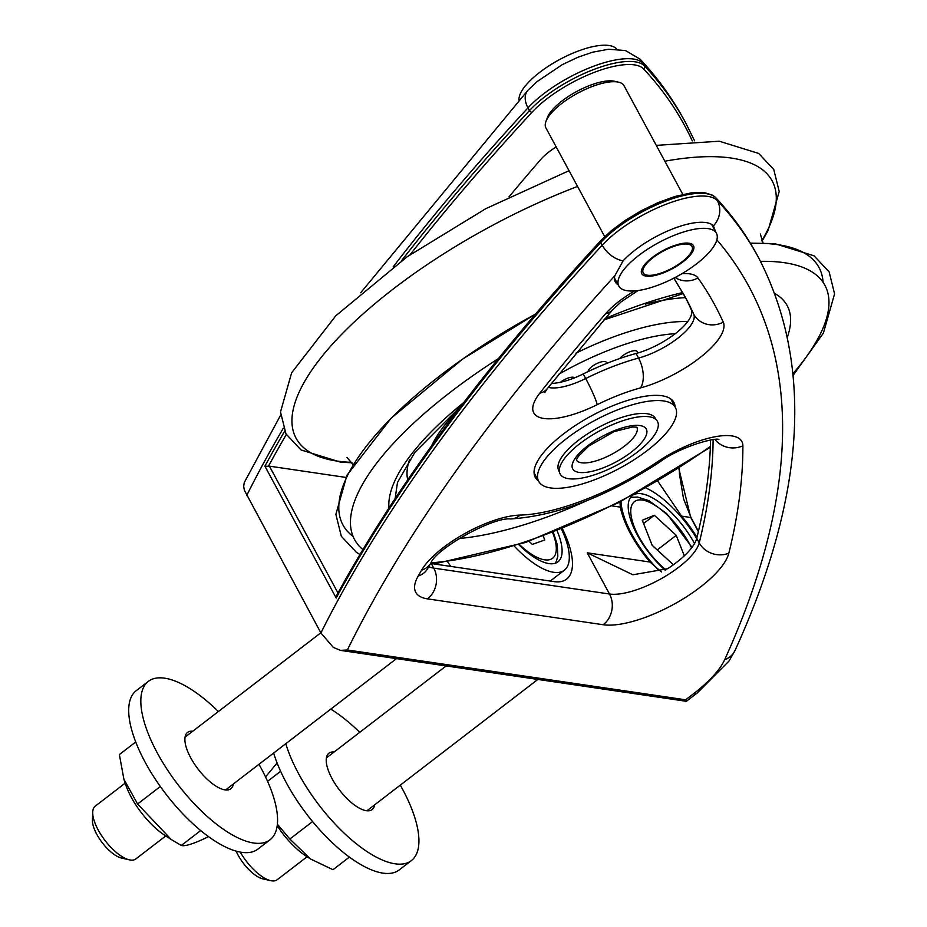 <?xml version="1.0" encoding="UTF-8"?>
<svg xmlns="http://www.w3.org/2000/svg" width="927" height="927" viewBox="0 0 927 927"><rect width="100%" height="100%" fill="white"/><g stroke="black" fill="none" stroke-linecap="round" stroke-linejoin="round"><path stroke-width="1.39" d="M644.821 264.462A29.409 10.197 151.6 0 0 641.751 273.662A29.409 10.197 151.6 0 0 672.469 268.645A29.409 10.197 151.6 0 0 693.489 245.69A29.409 10.197 151.6 0 0 672.04 246.408A29.409 10.197 151.6 0 0 644.821 264.462M641.727 273.616A29.409 10.197 151.6 0 0 663.222 272.828A29.409 10.197 151.6 0 0 690.383 254.798A29.409 10.197 151.6 0 0 693.466 245.643M624.589 268.714A55.481 19.247 151.6 0 0 618.819 286.061A55.481 19.247 151.6 0 0 676.78 276.605A55.481 19.247 151.6 0 0 716.432 233.28A55.481 19.247 151.6 0 0 675.957 234.647A55.481 19.247 151.6 0 0 624.589 268.714M615.702 280.313A56.593 19.629 -28.4 0 1 614.566 279.49M713.176 225.62A56.593 19.629 -28.4 0 1 713.315 227.532M518.981 100.012A55.481 19.247 -28.4 0 1 555.968 61.576A55.481 19.247 -28.4 0 1 612.55 46.35A55.481 19.247 -28.4 0 1 616.733 49.131M607.544 474.311A77.683 26.941 -28.4 0 1 538.714 481.38A77.683 26.941 -28.4 0 1 594.23 420.742A77.683 26.941 -28.4 0 1 675.377 407.498A77.683 26.941 -28.4 0 1 607.544 474.311M559.827 473.28L558.46 469.804A54.855 19.027 -28.4 0 1 586.362 434.659A54.855 19.027 -28.4 0 1 643.744 413.454A54.855 19.027 -28.4 0 1 654.868 417.671L657.034 420.719A55.307 19.177 -28.4 0 1 617.938 464.589A55.307 19.177 -28.4 0 1 559.827 473.28A55.307 19.177 -28.4 0 1 587.973 437.857A55.307 19.177 -28.4 0 1 645.818 416.478A55.307 19.177 -28.4 0 1 657.034 420.719M604.705 236.64L545.899 127.891A44.392 15.4 -28.4 0 1 545.968 121.379A44.392 15.4 -28.4 0 1 577.625 93.233A44.392 15.4 -28.4 0 1 618.518 82.155A44.392 15.4 -28.4 0 1 623.998 85.666L682.805 194.415M545.968 121.379L547.405 117.544A41.055 14.241 -28.4 0 1 576.698 91.495A41.055 14.241 -28.4 0 1 614.52 81.252L618.518 82.155M277.405 824.254L289.85 839.039L310.522 858.993L306.478 856.374A48.83 19.27 -127.5 0 1 277.219 825.795M310.522 858.993L332.99 869.711L349.409 857.081M277.103 762.979L265.551 776.919M312.584 821.565L289.85 839.039M280.614 771.299L267.579 781.322M307.08 856.768L277.15 879.769A33.291 13.14 -127.5 0 1 270.696 880.65A33.291 13.14 -127.5 0 1 240.244 852.064M171.252 839.526L165.145 835.563A48.83 19.27 -127.5 0 1 137.242 807.023A48.83 19.27 -127.5 0 1 125.4 783.836L123.905 779.283L137.602 803.987L171.252 839.526L181.286 845.47C184.913 846.548 193.395 843.906 206.744 837.51L208.227 836.374M135.69 742.006L119.363 754.555L123.905 779.283M160.325 786.513L137.602 803.987M200.707 830.534L181.286 845.47M233.349 783.999A35.516 14.021 -127.5 0 1 230.823 788.738A35.516 14.021 -127.5 0 1 198.077 769.12A35.516 14.021 -127.5 0 1 187.555 732.423A35.516 14.021 -127.5 0 1 192.77 731.206M218.378 711.53A99.873 39.432 52.5 0 0 171.159 679.676A99.873 39.432 52.5 0 0 148.332 681.391L136.211 690.708A99.873 39.432 52.5 0 0 165.806 793.918A99.873 39.432 52.5 0 0 257.926 849.086L270.047 839.769A99.873 39.432 52.5 0 0 258.946 764.323M148.332 681.391A99.873 39.432 52.5 0 0 177.926 784.601A99.873 39.432 52.5 0 0 270.047 839.769M165.748 835.957L135.805 858.958A33.291 13.14 -127.5 0 1 129.363 859.839A33.291 13.14 -127.5 0 1 105.099 840.569A33.291 13.14 -127.5 0 1 92.723 812.168A33.291 13.14 -127.5 0 1 95.238 806.166L125.168 783.153M557.069 530.765A54.925 21.68 -127.5 0 1 557.95 561.843A54.925 21.68 -127.5 0 1 544.022 562.318A54.925 21.68 -127.5 0 1 518.877 544.717M555.4 563.199A54.925 21.68 52.5 0 0 556.049 562.075L557.834 556.304L557.278 544.601L553.326 532.26M561.426 529.004A65.469 25.852 -127.5 0 1 564.369 570.198A65.469 25.852 -127.5 0 1 547.776 570.777A65.469 25.852 -127.5 0 1 514.311 546.2M665.18 570.198A54.925 21.68 -127.5 0 1 630.001 517.672A54.925 21.68 -127.5 0 1 632.353 495.539A54.925 21.68 -127.5 0 1 632.817 495.203M634.253 494.427A54.925 21.68 -127.5 0 1 694.52 543.581M692.017 547.37L666.664 513.558L648.773 500.603L637.567 497.069L631.635 497.312A54.925 21.68 52.5 0 0 630.372 497.66M658.24 569.699A65.469 25.852 -127.5 0 1 623.129 513.558A65.469 25.852 -127.5 0 1 620.997 501.437M645.922 487.984A65.469 25.852 -127.5 0 1 696.687 538.541M280.626 415.134L244.241 482.608L243.662 486.42L244.369 490.244L320.904 632.944L333.349 647.417L340.464 650.372L347.358 649.989A2197.222 762.017 -28.4 0 1 614.81 275.794L623.095 260.846A56.593 19.629 -28.4 0 1 673.037 228.784A56.593 19.629 -28.4 0 1 713.431 225.875L715.598 231.75M618.182 284.89A56.593 19.629 -28.4 0 1 615.366 282.017A56.593 19.629 -28.4 0 1 614.81 275.794M535.933 476.246A78.783 27.323 -28.4 0 1 534.346 474.879M672.33 400.267A78.783 27.323 -28.4 0 1 672.596 402.353M538.413 480.823A78.783 27.323 -28.4 0 1 535.261 477.335A78.783 27.323 -28.4 0 1 591.577 415.829A78.783 27.323 -28.4 0 1 673.883 402.388A78.783 27.323 -28.4 0 1 675.076 406.93M284.624 431.252A2219.412 769.723 151.6 0 0 264.902 466.177L268.378 466.304A2217.199 768.947 -28.4 0 1 286.316 434.52M678.784 468.39L690.719 517.486A2.225 0.765 -28.4 0 1 691.055 517.672A2.225 0.765 -28.4 0 1 691.044 518.031M601.391 240.36A2.225 1.46 42.7 0 0 600.754 240.684C485.435 365.644 397.393 483.917 336.594 595.493L336.188 598.019A2219.412 769.723 -28.4 0 1 600.754 242.445A72.132 25.017 -28.4 0 1 664.404 201.576A72.132 25.017 -28.4 0 1 715.876 197.88A2219.412 769.723 -28.4 0 1 757.058 254.867L758.541 257.613A2219.412 769.723 151.6 0 0 717.359 200.626A72.132 25.017 151.6 0 0 665.887 204.322A72.132 25.017 151.6 0 0 602.237 245.191A2219.412 769.723 151.6 0 0 320.904 632.944M337.973 592.967L269.398 466.154A2.225 0.765 151.6 0 0 268.378 466.304M710.569 440.024A2130.64 738.935 -28.4 0 1 696.745 538.297A55.481 19.247 -28.4 0 1 667.625 568.738L632.874 574.775L587.231 552.805L650.036 562.052A67.694 26.721 -127.5 0 1 620.325 507.115L619.943 501.982M661.484 571.959L650.036 562.052M657.788 481.159L681.612 516.142A67.694 26.721 -127.5 0 1 696.988 537.312M269.398 466.154L345.852 477.417M556.2 146.929A34.403 11.935 151.6 0 0 540.812 159.421A2136.19 740.858 151.6 0 0 509.062 196.802M347.358 649.989L685.656 699.804L686.374 701.299L697.359 692.875L729.004 661.055L735.007 650.511C805.853 495.227 813.697 364.253 758.541 257.613M684.103 294.96A2136.19 740.858 -28.4 0 1 691.264 309.641A44.392 15.4 -28.4 0 1 676.351 332.839A44.392 15.4 -28.4 0 1 636.084 353.488A122.063 42.329 151.6 0 0 583.222 373.952A44.392 15.4 -28.4 0 1 551.438 383.384M447.903 562.214A67.694 26.721 52.5 0 0 450.789 566.42M562.341 528.633A77.683 30.661 -127.5 0 1 566.617 579.108A77.683 30.661 -127.5 0 1 553.94 581.611L431.287 563.546A55.481 19.247 -28.4 0 1 430.626 563.442M236.165 851.113A26.489 10.452 52.5 0 0 262.909 878.889L270.696 880.65M673.396 564.775L652.179 545.331L642.295 520.256L654.323 515.273L676.235 535.354L684.311 555.841M654.323 515.273L643.581 523.523M657.231 549.954L676.235 535.354M92.723 812.168L92.422 820.152A26.489 10.452 52.5 0 0 102.271 842.747A26.489 10.452 52.5 0 0 121.576 858.066L129.363 859.839M543.268 536.13L544.74 540.012L532.283 544.392L528.993 541.298M374.682 804.81A35.516 14.021 -127.5 0 1 372.167 809.549A35.516 14.021 -127.5 0 1 339.409 789.931A35.516 14.021 -127.5 0 1 328.888 753.234A35.516 14.021 -127.5 0 1 334.114 752.017M273.65 753.025A99.873 39.432 52.5 0 0 333.43 843.79A99.873 39.432 52.5 0 0 399.259 869.897L411.391 860.58A99.873 39.432 52.5 0 0 418.656 845.853A99.873 39.432 52.5 0 0 400.29 785.134M359.722 732.342A99.873 39.432 52.5 0 0 330.788 709.12M285.783 743.709A99.873 39.432 52.5 0 0 345.551 834.462A99.873 39.432 52.5 0 0 411.391 860.58M574.601 377.81A10.301 3.569 151.6 0 0 560.302 382.283M606.525 363.5A10.301 3.569 151.6 0 0 597.776 363.117A10.301 3.569 151.6 0 0 588.124 371.576M637.127 353.199A10.301 3.569 151.6 0 0 631.183 351.321A10.301 3.569 151.6 0 0 619.873 358.494M688.946 255.377A27.74 9.618 151.6 0 0 680.175 244.624A27.74 9.618 151.6 0 0 646.107 264.195A27.74 9.618 151.6 0 0 655.065 274.716A27.74 9.618 151.6 0 0 688.946 255.377M393.199 266.837A2219.412 769.723 -28.4 0 1 527.973 107.856A22.19 14.612 -137.3 0 1 527.984 90.209L537 81.657L562.26 64.658L577.903 57.254L592.527 52.225L608.518 49.247L625.516 50.568L640.198 59.247C657.683 77.938 672.376 98.285 684.288 120.278L685.771 123.024A2219.412 769.723 151.6 0 0 644.589 66.037A72.132 25.017 151.6 0 0 593.118 69.734A72.132 25.017 151.6 0 0 529.456 110.603A2219.412 769.723 151.6 0 0 401.484 260.8M410.093 254.716A2217.199 768.947 -28.4 0 1 532.086 112.179A2.225 1.46 -137.3 0 1 529.456 110.603L527.973 107.856A72.132 25.017 -28.4 0 1 591.635 66.987A72.132 25.017 -28.4 0 1 643.106 63.291A22.19 20.73 -43.1 0 0 640.198 59.247M246.652 495.609A2219.412 769.723 -28.4 0 1 283.349 428.158M634.636 290.904A56.593 19.629 151.6 0 0 605.655 313.674A22.19 15.307 41 0 0 612.515 309.908L621.136 301.831L638.077 290.533M605.655 313.674A2158.38 748.553 151.6 0 0 539.792 393.175A66.582 23.094 151.6 0 0 542.527 418.251A66.582 23.094 151.6 0 0 597.231 404.659A99.873 34.635 -28.4 0 1 640.476 387.915A66.582 23.094 151.6 0 0 700.893 356.941A66.582 23.094 151.6 0 0 723.257 322.156A2158.38 748.553 151.6 0 0 697.938 277.938A22.19 20.8 144.6 0 1 675.123 277.486L676.71 277.532M697.938 277.938A56.593 19.629 151.6 0 0 681.832 273.743M716.861 239.815A2197.222 762.017 -28.4 0 1 724.694 659.653A88.772 30.788 -28.4 0 1 693.744 693.593L685.656 699.804M520.151 515.076A66.582 23.094 151.6 0 0 421.588 570.175A2152.83 746.629 151.6 0 0 418.228 575.991A77.683 26.941 151.6 0 0 427.486 598.865L603.234 624.74A77.683 26.941 151.6 0 0 676.988 602.538A77.683 26.941 151.6 0 0 728.842 553.164A2152.83 746.629 151.6 0 0 742.886 445.783A66.582 23.094 151.6 0 0 657.058 462.075A133.164 46.188 -28.4 0 1 520.151 515.076A22.19 17.196 -91.4 0 1 510.8 518.958C492.84 516.721 435.945 548.842 430.87 563.037A22.19 18.1 30.2 0 1 421.588 570.175M532.086 112.179A69.907 24.241 -28.4 0 1 593.778 72.561A69.907 24.241 -28.4 0 1 643.662 68.98A2.225 2.074 -43.1 0 0 644.589 66.037L643.106 63.291A2219.412 769.723 -28.4 0 1 684.288 120.278M643.662 68.98A2217.199 768.947 -28.4 0 1 692.307 140.881M681.612 516.142L690.719 517.486L698.367 531.611M623.095 260.846A22.19 14.612 -137.3 0 1 602.237 245.191L600.754 242.445A2.225 1.46 42.7 0 1 600.754 240.684L611.322 230.719L625.03 220.499L641.264 210.707L658.205 202.561L674.914 196.501L691.287 192.874L704.416 192.619L712.863 195.296L715.586 197.474A2.225 2.074 136.9 0 1 715.876 197.88L717.359 200.626A22.19 20.73 -43.1 0 1 713.431 225.875M264.902 466.177L336.188 598.019M612.179 505.922L620.325 507.115M724.694 659.653A22.19 18.934 24.4 0 0 735.007 650.511M693.744 693.593A22.19 8.76 52.5 0 0 697.359 692.875M418.228 575.991A22.19 18.146 29.9 0 0 427.567 568.738L430.87 563.037M427.486 598.865A22.19 18.888 -81.6 0 0 433.755 568.124A55.481 19.247 -28.4 0 1 428.784 566.64M603.234 624.74A22.19 18.888 -81.6 0 0 609.502 594.01L433.755 568.124L431.287 563.546M728.842 553.164A22.19 19.849 -166.1 0 1 699.225 542.886A55.481 19.247 -28.4 0 1 662.191 578.147A55.481 19.247 -28.4 0 1 609.502 594.01L587.231 552.805M742.886 445.783A22.19 20.464 179.9 0 1 715.018 439.502M713.106 439.676A2130.64 738.935 -28.4 0 1 699.225 542.886L696.745 538.297M657.058 462.075A22.19 5.562 56.1 0 0 659.526 462.191C681.009 446.096 716.953 437.023 718.888 439.595M723.257 322.156A22.19 20.811 155.8 0 1 693.744 314.218A44.392 15.4 -28.4 0 1 678.831 337.416A44.392 15.4 -28.4 0 1 638.564 358.065A22.19 11.738 74.9 0 1 640.476 387.915M673.848 278.146L685.331 297.196A2136.19 740.858 -28.4 0 1 693.744 314.218L691.264 309.641M539.792 393.175A22.19 16.234 38.2 0 0 547.324 388.598L612.515 309.908M597.231 404.659A22.19 2.144 -116.3 0 0 585.702 378.529A44.392 15.4 -28.4 0 1 548.297 387.37M636.084 353.488L638.564 358.065A122.063 42.329 151.6 0 0 585.702 378.529L583.222 373.952M665.818 569.838A48.83 19.27 -127.5 0 1 634.335 527.057A48.83 19.27 -127.5 0 1 647.011 501.264A48.83 19.27 -127.5 0 1 691.577 547.95M552.619 532.538A48.83 19.27 -127.5 0 1 553.071 533.697A48.83 19.27 -127.5 0 1 550.186 559.502A48.83 19.27 -127.5 0 1 519.433 544.543M576.49 460.209A34.403 11.935 151.6 0 0 627 444.091A34.403 11.935 151.6 0 0 636.976 427.498M637.475 425.366A41.808 14.496 -28.4 0 1 634.358 449.676A41.808 14.496 -28.4 0 1 581.53 472.596A41.808 14.496 -28.4 0 1 584.647 448.286A41.808 14.496 -28.4 0 1 637.475 425.366M558.714 374.276A139.502 48.378 -28.4 0 1 675.238 333.708M351.739 462.353A270.603 93.847 -28.4 0 1 343.511 461.831A270.603 93.847 -28.4 0 1 326.791 350.626A270.603 93.847 -28.4 0 1 577.567 186.431M664.844 161.217A270.603 93.847 -28.4 0 1 761.832 240.614M353.06 536.397A270.603 93.847 -28.4 0 1 535.424 314.149L462.538 359.143L391.159 418.181L346.999 475.169L335.875 514.346L341.333 536.304L356.432 552.353L359.954 554.497M750.499 243.419A270.603 93.847 -28.4 0 1 823.072 282.272M575.864 353.21A149.965 52.016 -28.4 0 1 687.695 321.611M431.658 445.725A170.892 59.27 -28.4 0 1 458.286 409.722M645.401 304.126A170.892 59.27 -28.4 0 1 685.505 297.648M407.706 479.862A193.094 66.964 -28.4 0 1 409.456 459.815M388.969 507.961A224.473 77.856 -28.4 0 1 463.824 402.457M604.96 318.656A224.473 77.856 -28.4 0 1 682.747 292.55M774.902 293.569A224.473 77.856 -28.4 0 1 787.498 336.802M587.255 500.51A224.473 77.856 -28.4 0 1 459.108 538.506M362.886 549.595A267.347 92.723 -28.4 0 1 498.413 358.587M760.534 261.356A267.347 92.723 -28.4 0 1 793.153 373.442M710.372 446.42A267.347 92.723 -28.4 0 1 430.974 562.851M614.497 278.088L618.819 286.061M711.658 224.461L716.432 233.28M675.377 407.498L670.731 398.9M538.714 481.38L534.068 472.793M564.369 570.198L550.232 581.067M360.73 292.723L527.984 90.209M694.543 140.765L685.771 123.024M679.398 468.008L679.445 473.975L683.5 498.68L691.055 517.672L698.437 531.31M715.586 197.474C732.075 215.099 745.899 234.23 757.058 254.867M426.802 569.931L427.567 568.738M510.8 518.958C556.86 515.748 606.432 496.826 659.526 462.191M544.74 392.584L547.324 388.598M686.374 701.299L340.464 650.372M446.142 665.934L326.374 757.962M537.845 679.433L366.953 810.754M320.835 632.793L185.041 737.15M396.501 658.622L225.609 789.943M636.814 427.162L632.434 426.999L614.045 431.634L588.703 446.096L578.402 456.339L576.293 459.885M760.291 233.94L763.072 242.967M353.036 464.67L346.953 457.382M352.017 462.793L340.615 462.167L301.066 449.954L285.968 433.906L280.51 411.959L291.634 372.77L335.794 315.794L407.185 256.756L485.748 208.691L569.051 170.684M656.293 145.377L719.259 141.217L758.703 153.442L773.767 169.502L779.213 191.472L768.019 230.73L762.052 241.09M395.145 498.541L397.486 482.446L414.751 452.515L461.519 405.47M603.883 319.919L683.303 293.523M750.325 243.141L774.624 243.616L814.057 255.829L829.132 271.889L834.578 293.859L823.385 333.117L793.315 375.111M710.337 447.289L618.865 502.538L525.852 542.388L434.149 563.975"/></g></svg>
